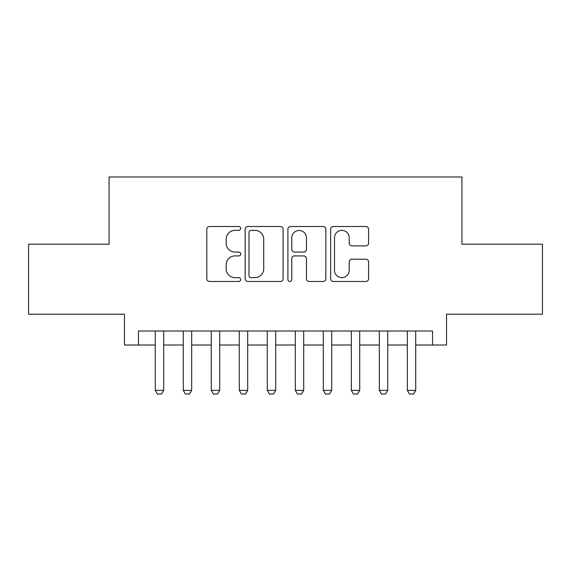 <?xml version="1.0" encoding="UTF-8"?>
<svg xmlns="http://www.w3.org/2000/svg" width="571" height="571" viewBox="0 0 571 571"><rect width="100%" height="100%" fill="white"/><g stroke="black" fill="none" stroke-linecap="round" stroke-linejoin="round"><path stroke-width="0.86" d="M240.691 228.429A1.927 1.927 0 0 0 238.771 226.501L209.564 226.501A2.748 2.748 0 0 0 206.809 229.256L206.809 278.734A2.748 2.748 0 0 0 209.564 281.482L238.771 281.482A1.927 1.927 0 0 0 240.691 279.562A1.927 1.927 0 0 0 238.771 277.634L234.988 277.634A8.793 8.793 0 0 1 226.195 268.841L226.195 264.716A8.793 8.793 0 0 1 234.988 255.915L238.771 255.915A1.927 1.927 0 0 0 240.691 253.995A1.927 1.927 0 0 0 238.771 252.068L234.988 252.068A8.793 8.793 0 0 1 226.195 243.275L226.195 239.149A8.793 8.793 0 0 1 234.988 230.356L238.771 230.356A1.927 1.927 0 0 0 240.691 228.429M365.84 245.887A2.748 2.748 0 0 0 368.588 243.139L368.588 229.256A2.748 2.748 0 0 0 365.84 226.501L333.4 226.501A2.748 2.748 0 0 0 330.652 229.256L330.652 278.734A2.748 2.748 0 0 0 333.4 281.482L365.84 281.482A2.748 2.748 0 0 0 368.588 278.734L368.588 261.968A2.748 2.748 0 0 0 365.84 259.22L351.957 259.22A2.748 2.748 0 0 0 349.209 261.968L349.209 270.283A7.352 7.352 0 0 1 341.851 277.634A7.352 7.352 0 0 1 334.499 270.283L334.499 237.707A7.352 7.352 0 0 1 341.851 230.356A7.352 7.352 0 0 1 349.209 237.707L349.209 243.139A2.748 2.748 0 0 0 351.957 245.887L365.84 245.887M138.475 345.012L138.475 331.009L432.525 331.009L432.525 345.012L446.529 345.012L446.529 314.207L542.45 314.207L542.45 244.195L461.932 244.195L461.932 176.981L109.068 176.981L109.068 244.195L28.55 244.195L28.55 314.207L124.471 314.207L124.471 345.012L155.276 345.012M283.095 229.256A2.748 2.748 0 0 0 280.347 226.501L247.907 226.501A2.748 2.748 0 0 0 245.159 229.256L245.159 278.734A2.748 2.748 0 0 0 247.907 281.482L280.347 281.482A2.748 2.748 0 0 0 283.095 278.734L283.095 229.256M290.653 226.501L323.093 226.501A2.748 2.748 0 0 1 325.841 229.256L325.841 278.734A2.748 2.748 0 0 1 323.093 281.482L309.211 281.482A2.748 2.748 0 0 1 306.463 278.734L306.463 258.67A2.748 2.748 0 0 0 303.715 255.915L294.5 255.915A2.748 2.748 0 0 0 291.752 258.67L291.752 279.562A1.927 1.927 0 0 1 289.832 281.482A1.927 1.927 0 0 1 287.905 279.562L287.905 229.256A2.748 2.748 0 0 1 290.653 226.501M163.677 345.012L183.277 345.012M191.685 345.012L211.284 345.012M219.685 345.012L239.292 345.012M247.693 345.012L267.299 345.012M275.7 345.012L295.3 345.012M303.701 345.012L323.307 345.012M331.708 345.012L351.315 345.012M359.716 345.012L379.315 345.012M387.723 345.012L407.323 345.012M415.724 345.012L432.525 345.012M250.933 230.356A1.927 1.927 0 0 0 249.006 232.276L249.006 275.707A1.927 1.927 0 0 0 250.933 277.634L254.916 277.634A8.793 8.793 0 0 0 263.716 268.841L263.716 239.149A8.793 8.793 0 0 0 254.916 230.356L250.933 230.356M306.463 237.843A7.352 7.352 0 0 0 299.104 230.491A7.352 7.352 0 0 0 291.752 237.843L291.752 249.32A2.748 2.748 0 0 0 294.5 252.068L303.715 252.068A2.748 2.748 0 0 0 306.463 249.32L306.463 237.843M163.677 331.009L163.677 390.378L161.579 394.019L157.375 394.019L155.276 390.378L155.276 331.009M155.276 390.378L163.677 390.378M191.685 331.009L191.685 390.378L189.579 394.019L185.382 394.019L183.277 390.378L183.277 331.009M183.277 390.378L191.685 390.378M219.685 331.009L219.685 390.378L217.587 394.019L213.383 394.019L211.284 390.378L211.284 331.009M211.284 390.378L219.685 390.378M247.693 331.009L247.693 390.378L245.594 394.019L241.39 394.019L239.292 390.378L239.292 331.009M239.292 390.378L247.693 390.378M275.7 331.009L275.7 390.378L273.595 394.019L269.398 394.019L267.299 390.378L267.299 331.009M267.299 390.378L275.7 390.378M303.701 331.009L303.701 390.378L301.602 394.019L297.405 394.019L295.3 390.378L295.3 331.009M295.3 390.378L303.701 390.378M331.708 331.009L331.708 390.378L329.61 394.019L325.406 394.019L323.307 390.378L323.307 331.009M323.307 390.378L331.708 390.378M359.716 331.009L359.716 390.378L357.617 394.019L353.413 394.019L351.315 390.378L351.315 331.009M351.315 390.378L359.716 390.378M387.723 331.009L387.723 390.378L385.618 394.019L381.421 394.019L379.315 390.378L379.315 331.009M379.315 390.378L387.723 390.378M415.724 331.009L415.724 390.378L413.625 394.019L409.421 394.019L407.323 390.378L407.323 331.009M407.323 390.378L415.724 390.378"/></g></svg>
